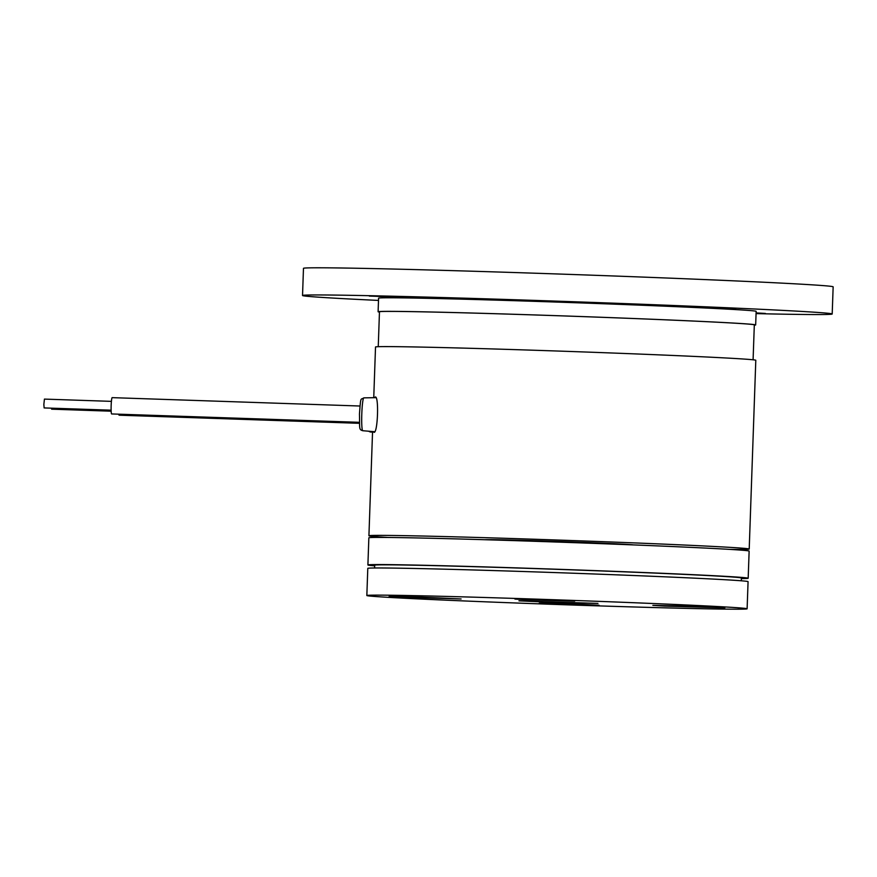 <?xml version="1.0" encoding="UTF-8"?>
<svg xmlns="http://www.w3.org/2000/svg" width="877" height="877" viewBox="0 0 877 877"><rect width="100%" height="100%" fill="white"/><g stroke="black" fill="none" stroke-linecap="round" stroke-linejoin="round"><path stroke-width="1.32" d="M118.79 414.185A8.156 0.756 91.9 0 0 119.119 415.194L359.46 423.317M111.16 411.192L51.622 409.175L51.403 408.167M111.116 410.184L44.135 407.926L43.85 404.483L44.431 399.101L111.412 401.359M359.976 406.018L112.179 397.643A8.156 0.756 91.9 0 0 111.105 407.597A8.156 0.756 91.9 0 0 111.62 413.944L359.427 422.319M374.665 397.687L375.224 397.018C379.094 395.483 377.79 433.512 373.986 432.328L373.438 431.616M388.138 537.458A190.254 2.324 2 0 1 368.921 535.77A190.254 2.324 2 0 1 541.58 539.487A190.254 2.324 2 0 1 749.21 549.046A190.254 2.324 2 0 1 729.916 549.397M373.745 397.698L375.52 347.007A190.254 2.324 2 0 1 548.18 350.712A190.254 2.324 2 0 1 755.799 360.283L749.21 549.046M378.25 346.711L379.467 311.784A187.535 2.291 2 0 1 487.305 313.484A187.535 2.291 2 0 1 686.669 320.752A187.535 2.291 2 0 1 754.319 324.885L753.091 359.8M379.456 312.069A188.895 2.313 2 0 1 378.908 311.982A188.895 2.313 2 0 1 378.108 311.741A188.895 2.313 2 0 1 558.243 315.731A188.895 2.313 2 0 1 754.867 324.687A188.895 2.313 2 0 1 755.667 324.928A188.895 2.313 2 0 1 754.308 325.159M378.108 311.741L378.579 298.158A188.895 2.313 2 0 1 558.715 302.148A188.895 2.313 2 0 1 755.349 311.105A188.895 2.313 2 0 1 756.149 311.346L755.667 324.928M415.391 297.643L369.305 296.064L415.391 297.643M735.737 308.463L689.662 306.884L735.737 308.463M756.073 313.352L765.424 313.451L756.095 312.892M378.502 300.427A264.997 3.234 2 0 1 303.65 295.845A264.997 3.234 2 0 1 302.532 295.505A264.997 3.234 2 0 1 555.229 301.096A264.997 3.234 2 0 1 831.078 313.659A264.997 3.234 2 0 1 832.196 313.999A264.997 3.234 2 0 1 756.062 313.615M302.532 295.505L303.475 268.34A264.997 3.234 2 0 1 556.182 273.931A264.997 3.234 2 0 1 832.032 286.505A264.997 3.234 2 0 1 833.15 286.845L832.196 313.999M484.838 539.717A74.742 0.91 2 0 1 559.098 541.493A74.742 0.91 2 0 1 633.304 544.902M421.815 597.16L389.125 596.448L400.866 597.182L461.116 598.969L421.815 597.16M542.052 599.671L514.909 599.079L524.523 599.682L574.698 601.162L542.052 599.671M685.529 606.062L652.85 605.36L664.58 606.095L724.83 607.871L685.529 606.062M566.41 603.738L539.267 603.157L548.87 603.76L599.046 605.24L566.41 603.738M560.48 602.751L518.954 600.833L597.971 603.42L560.48 602.751M747.116 608.802L748.07 581.648A190.254 2.324 -178 0 0 540.44 572.078A190.254 2.324 -178 0 0 367.792 568.362L366.838 595.527A190.254 2.324 -178 0 0 574.457 605.086A190.254 2.324 -178 0 0 747.116 608.802A190.254 2.324 -178 0 0 539.498 599.243A190.254 2.324 -178 0 0 366.838 595.527M374.676 565.818A190.254 2.324 2 0 1 368.713 565.216A190.254 2.324 2 0 1 367.901 564.963A190.254 2.324 2 0 1 549.331 568.976A190.254 2.324 2 0 1 747.379 578.009A190.254 2.324 2 0 1 748.18 578.25A190.254 2.324 2 0 1 741.372 578.623M367.901 564.963L368.855 537.809A190.254 2.324 2 0 1 550.285 541.822A190.254 2.324 2 0 1 748.333 550.844A190.254 2.324 2 0 1 749.133 551.085L748.18 578.25M741.295 580.793L741.394 578.009A183.457 2.236 -178 0 0 541.186 568.789A183.457 2.236 -178 0 0 374.698 565.205L374.6 567.989M362.749 430.717C358.693 429.533 359.855 428.491 359.46 414.021C360.875 395.604 360.469 400.175 363.856 397.862A16.433 1.513 91.9 0 0 361.795 414.065A16.433 1.513 91.9 0 0 362.749 430.717L374.632 431.714M369.853 431.309A16.433 1.513 91.9 0 0 370.237 431.966L372.539 432.164M368.921 535.77L372.561 431.539M363.856 397.862L375.882 397.665M368.515 431.199L370.237 431.966"/></g></svg>

